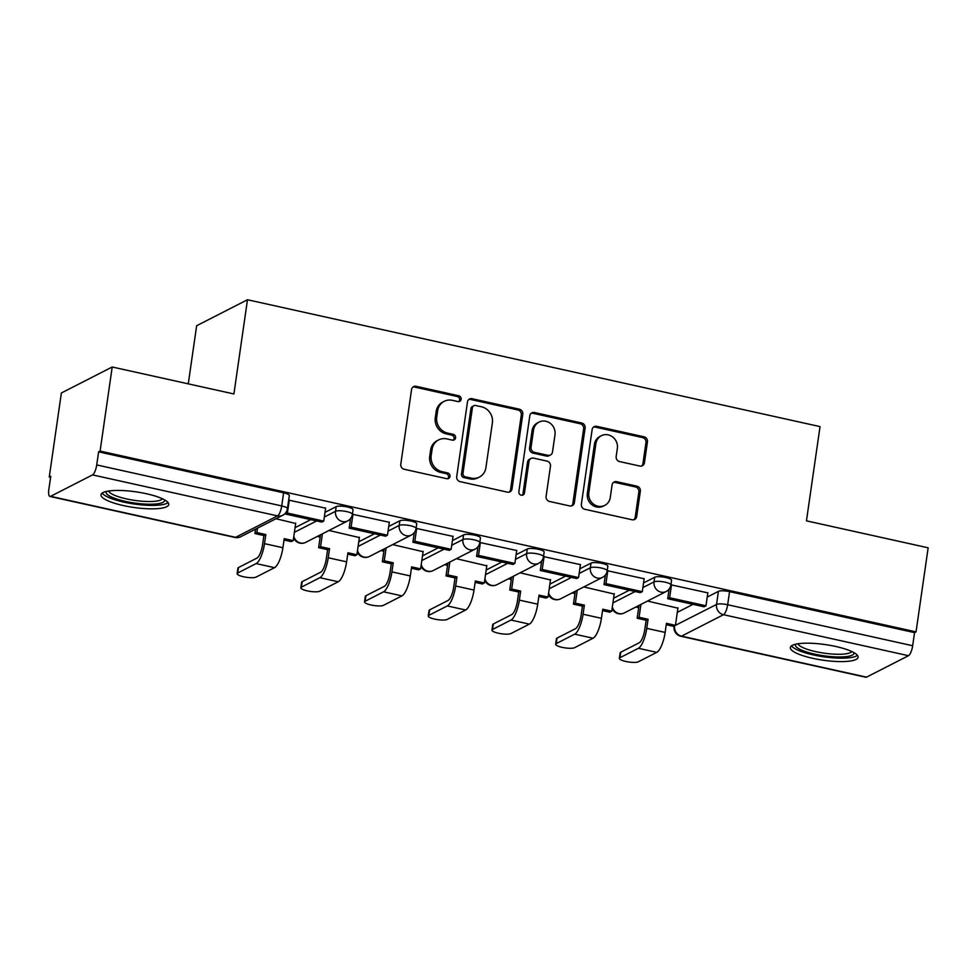 <?xml version="1.0" encoding="UTF-8"?>
<svg xmlns="http://www.w3.org/2000/svg" width="977" height="977" viewBox="0 0 977 977"><rect width="100%" height="100%" fill="white"/><g stroke="black" fill="none" stroke-linecap="round" stroke-linejoin="round"><path stroke-width="1.47" d="M461.132 399.275A3.016 2.784 62.9 0 0 458.738 395.758L416.153 386.318A4.311 3.981 62.9 0 0 411.549 389.579L400.79 464.222A4.311 3.981 62.9 0 0 404.197 469.265L446.794 478.706A3.016 2.784 62.9 0 0 450.018 476.422A3.016 2.784 62.9 0 0 447.625 472.892L442.117 471.671A13.776 12.75 62.9 0 1 431.199 455.563L432.103 449.335A13.776 12.75 62.9 0 1 438.649 439.906A13.776 12.75 62.9 0 1 446.831 438.905L452.351 440.126A3.016 2.784 62.9 0 0 455.575 437.855A3.016 2.784 62.9 0 0 453.181 434.325L447.674 433.104A13.776 12.75 62.9 0 1 436.756 416.984L437.659 410.767A13.776 12.75 62.9 0 1 444.205 401.339A13.776 12.75 62.9 0 1 452.4 400.338L457.908 401.559A3.016 2.784 62.9 0 0 461.132 399.275M458.897 401.596A3.016 2.784 62.9 0 0 457.26 396.515L414.675 387.075A4.311 3.981 62.9 0 0 412.892 387.087M447.771 478.742A3.016 2.784 62.9 0 0 446.147 473.65L440.639 472.428L442.117 471.671M453.34 440.163A3.016 2.784 62.9 0 0 451.704 435.083L446.196 433.861L447.674 433.104M146.428 493.739A34.219 7.889 -171.8 0 0 100.997 494.765A34.219 7.889 -171.8 0 0 123.31 505.549A34.219 7.889 -171.8 0 0 168.74 504.523A34.219 7.889 -171.8 0 0 146.428 493.739M835.775 646.481A34.219 7.889 -171.8 0 0 790.344 647.519A34.219 7.889 -171.8 0 0 812.644 658.303A34.219 7.889 -171.8 0 0 858.075 657.277A34.219 7.889 -171.8 0 0 835.775 646.481M639.825 466.053A4.311 3.981 62.9 0 0 644.429 462.793L647.446 441.848A4.311 3.981 62.9 0 0 644.038 436.817L596.739 426.326A4.311 3.981 62.9 0 0 592.135 429.587L581.376 504.242A4.311 3.981 62.9 0 0 584.783 509.273L632.082 519.764A4.311 3.981 62.9 0 0 636.686 516.503L640.338 491.199A4.311 3.981 62.9 0 0 636.919 486.167L616.682 481.685A4.311 3.981 62.9 0 0 612.078 484.934L610.271 497.488A11.516 10.662 62.9 0 1 604.787 505.365A11.516 10.662 62.9 0 1 593.357 503.998A11.516 10.662 62.9 0 1 588.826 492.738L595.909 443.582A11.516 10.662 62.9 0 1 601.38 435.705A11.516 10.662 62.9 0 1 612.811 437.073A11.516 10.662 62.9 0 1 617.354 448.345L616.169 456.528A4.311 3.981 62.9 0 0 619.577 461.571L639.825 466.053M92.546 474.895L50.596 496.34A8.769 2.65 -77.5 0 1 49.912 496.45A8.769 2.65 -77.5 0 1 48.85 489.404L50.743 476.3L49.253 477.069L61.368 392.986L112.208 366.998L233.906 393.963L247.486 299.744L820.033 426.607L806.452 520.839L928.15 547.804L916.035 631.875L100.094 451.081L98.616 451.838L96.723 464.93L281.718 505.927A8.769 2.027 8.2 0 1 287.446 508.687L289.326 495.595A8.769 2.027 8.2 0 0 283.611 492.823L281.718 505.927A8.769 2.65 -77.5 0 1 277.541 515.893L92.546 474.895A8.769 2.65 -77.5 0 0 96.723 464.93M112.208 366.998L100.094 451.081M522.78 414.224A4.311 3.981 62.9 0 0 519.373 409.192L472.074 398.714A4.311 3.981 62.9 0 0 467.47 401.962L456.711 476.617A4.311 3.981 62.9 0 0 460.118 481.649L507.417 492.139A4.311 3.981 62.9 0 0 512.021 488.879L522.78 414.224L521.303 414.981A4.311 3.981 62.9 0 0 517.895 409.949L470.584 399.471A4.311 3.981 62.9 0 0 468.813 399.483M534.407 412.514L581.706 423.004A4.311 3.981 62.9 0 1 585.113 428.036L574.354 502.691A4.311 3.981 62.9 0 1 569.75 505.952L549.514 501.457A4.311 3.981 62.9 0 1 546.094 496.426L550.466 466.151A4.311 3.981 62.9 0 0 547.047 461.12L533.625 458.14A4.311 3.981 62.9 0 0 529.009 461.4L524.478 492.921A3.016 2.784 62.9 0 1 520.045 494.618A3.016 2.784 62.9 0 1 518.86 491.675L529.803 415.775A4.311 3.981 62.9 0 1 534.407 412.514L532.917 413.283L580.216 423.762L581.706 423.004M677.305 612.371L693.011 604.336M707.238 597.069L718.425 591.354L716.532 604.445A8.769 2.027 8.2 0 1 727.67 604.739L912.665 645.736A8.769 2.65 102.5 0 1 908.488 655.701L866.538 677.146A8.769 2.65 102.5 0 1 865.854 677.256L680.859 636.271A8.769 2.65 102.5 0 0 681.543 636.149L866.538 677.146M49.253 477.069L50.584 477.362M317.281 536.458L320.151 537.094M380.981 550.576L383.863 551.211M444.694 564.694L447.564 565.329M508.406 578.811L511.276 579.446M572.107 592.917L574.977 593.564M635.819 607.035L638.689 607.682M188.268 383.851L196.646 325.732L247.486 299.744M916.035 631.875L914.557 632.632L912.665 645.736M295.665 523.464L275.966 518.726M325.61 508.162L288.679 500.114M389.31 522.28L352.379 514.232M359.377 537.582L328.993 530.474M453.023 536.397L416.092 528.349M423.078 551.7L392.693 544.592M516.723 550.515L479.792 542.467M486.79 565.817L456.406 558.71M580.436 564.633L543.505 556.572M550.491 579.935L520.106 572.815M644.136 578.75L607.205 570.69M614.203 594.053L583.819 586.933M707.849 592.868L670.918 584.808M613.593 598.254L629.31 590.218M643.538 582.951L654.712 577.236L654.053 581.877A8.769 2.027 8.2 0 1 663.859 581.913A8.769 2.027 8.2 0 1 670.894 584.942L671.565 580.289A8.769 2.027 -171.8 0 0 664.531 577.26A8.769 2.027 -171.8 0 0 654.712 577.236M549.892 584.136L565.598 576.1M579.825 568.834L591.012 563.118L590.34 567.759A8.769 2.027 8.2 0 1 600.159 567.796A8.769 2.027 8.2 0 1 607.193 570.824L607.865 566.184A8.769 2.027 -171.8 0 0 600.831 563.143A8.769 2.027 -171.8 0 0 591.012 563.118M486.18 570.018L501.897 561.995M516.125 554.716L527.299 549.001L526.64 553.641A8.769 2.027 8.2 0 1 536.446 553.678A8.769 2.027 8.2 0 1 543.481 556.707L544.152 552.066A8.769 2.027 -171.8 0 0 537.118 549.025A8.769 2.027 -171.8 0 0 527.299 549.001M422.479 555.901L438.185 547.877M452.412 540.599L463.599 534.883L462.927 539.536A8.769 2.027 8.2 0 1 472.746 539.56A8.769 2.027 8.2 0 1 479.78 542.589L480.452 537.948A8.769 2.027 -171.8 0 0 473.405 534.908A8.769 2.027 -171.8 0 0 463.599 534.883M358.767 541.783L374.472 533.76M388.712 526.481L399.886 520.765L399.214 525.418A8.769 2.027 8.2 0 1 409.033 525.443A8.769 2.027 8.2 0 1 416.068 528.472L416.739 523.831A8.769 2.027 -171.8 0 0 409.705 520.79A8.769 2.027 -171.8 0 0 399.886 520.765M295.066 527.665L310.771 519.642M324.999 512.363L336.186 506.648L335.514 511.301A8.769 2.027 8.2 0 1 345.333 511.325A8.769 2.027 8.2 0 1 352.367 514.354L353.039 509.713A8.769 2.027 -171.8 0 0 345.992 506.684A8.769 2.027 -171.8 0 0 336.186 506.648M677.904 608.17L647.519 601.05M914.557 632.632L729.563 591.647A8.769 2.027 -171.8 0 0 718.425 591.354M98.616 451.838L283.611 492.823M444.205 401.339L442.728 402.097A13.776 12.75 62.9 0 0 436.169 411.525L437.659 410.767M446.196 433.861A13.776 12.75 62.9 0 1 435.278 417.741L436.169 411.525M438.649 439.906L437.171 440.664A13.776 12.75 62.9 0 0 430.613 450.092L432.103 449.335M440.639 472.428A13.776 12.75 62.9 0 1 429.721 456.32L430.613 450.092M509.188 492.115A4.311 3.981 62.9 0 0 510.544 489.636L521.303 414.981M475.64 405.492A3.016 2.784 62.9 0 0 472.416 407.775L462.976 473.295A3.016 2.784 62.9 0 0 465.37 476.825L471.183 478.107A13.776 12.75 62.9 0 0 479.365 477.106A13.776 12.75 62.9 0 0 485.911 467.678L492.371 422.894A13.776 12.75 62.9 0 0 481.453 406.774L475.64 405.492M473.857 405.711L472.367 406.469A3.016 2.784 62.9 0 0 470.938 408.533L472.416 407.775M479.365 477.106L477.875 477.863A13.776 12.75 62.9 0 1 469.693 478.864L463.88 477.582A3.016 2.784 62.9 0 1 461.498 474.053L470.938 408.533M571.521 505.927A4.311 3.981 62.9 0 0 572.876 503.448L583.635 428.793A4.311 3.981 62.9 0 0 580.216 423.762M531.061 458.457L529.583 459.214A4.311 3.981 62.9 0 0 527.531 462.158L522.988 493.678L524.478 492.921M522.231 495.241A3.016 2.784 62.9 0 0 522.988 493.678M554.985 434.741A11.516 10.662 62.9 0 0 550.454 423.468A11.516 10.662 62.9 0 0 539.023 422.101A11.516 10.662 62.9 0 0 533.54 429.978L531.048 447.295A4.311 3.981 62.9 0 0 534.456 452.339L547.889 455.306A4.311 3.981 62.9 0 0 552.493 452.046L554.985 434.741M539.023 422.101L537.545 422.858A11.516 10.662 62.9 0 0 532.062 430.735L533.54 429.978M550.442 455.001L548.964 455.758A4.311 3.981 62.9 0 1 546.399 456.064L532.978 453.096A4.311 3.981 62.9 0 1 529.558 448.052L532.062 430.735M532.917 413.283A4.311 3.981 62.9 0 0 531.146 413.295M601.38 435.705L599.902 436.463A11.516 10.662 62.9 0 0 594.419 444.34L595.909 443.582M604.787 505.365L603.31 506.123A11.516 10.662 62.9 0 1 591.879 504.755A11.516 10.662 62.9 0 1 587.336 493.495L594.419 444.34M633.853 519.74A4.311 3.981 62.9 0 0 635.209 517.26L638.848 491.956A4.311 3.981 62.9 0 0 635.441 486.925L615.205 482.443A4.311 3.981 62.9 0 0 613.422 482.455M641.596 466.029A4.311 3.981 62.9 0 0 642.951 463.55L645.968 442.605A4.311 3.981 62.9 0 0 642.548 437.574L595.249 427.096A4.311 3.981 62.9 0 0 593.479 427.108M237.13 573.646L237.912 568.15A9.868 2.272 8.2 0 1 238.498 567.527L237.704 573.01A9.868 2.272 -171.8 0 0 237.13 573.646A9.868 2.272 -171.8 0 0 245.044 577.053A9.868 2.272 -171.8 0 0 256.084 577.089L274.537 567.661A17.549 5.288 -77.5 0 0 282.903 547.718L284.209 538.645L293.198 540.635L295.726 523.098M293.198 540.635L291.268 541.612L284.014 540.012M237.704 573.01L256.157 563.582A17.549 5.288 -77.5 0 0 264.523 543.652L265.829 534.566L263.9 535.555L262.593 544.641A11.846 3.566 102.5 0 1 256.951 558.087L238.498 567.527M263.9 535.555L254.924 533.564L256.853 532.575L257.488 528.166M255.559 529.155L254.924 533.564M285.638 512.888L285.467 514.036L321.812 522.084L323.741 521.107L287.397 513.047L289.29 499.955M323.741 521.107L325.634 508.003M285.467 514.036L287.397 513.047M265.829 534.566L256.853 532.575M164.637 499.894A29.615 6.827 8.2 0 1 154.232 504.108A29.615 6.827 8.2 0 1 121.429 500.432A29.615 6.827 8.2 0 1 106.237 491.48M108.618 491.028A27.417 6.314 -171.8 0 0 125.3 498.636A27.417 6.314 -171.8 0 0 153.133 501.421A27.417 6.314 -171.8 0 0 162.487 498.795M102.182 493.092A34 7.84 -171.8 0 0 123.798 502.117A34 7.84 -171.8 0 0 157.016 505.268A34 7.84 -171.8 0 0 168.081 502.593M853.983 652.648A29.615 6.827 8.2 0 1 843.566 656.862A29.615 6.827 8.2 0 1 810.763 653.186A29.615 6.827 8.2 0 1 795.571 644.234M797.953 643.782A27.417 6.314 -171.8 0 0 814.647 651.39A27.417 6.314 -171.8 0 0 842.479 654.175A27.417 6.314 -171.8 0 0 851.834 651.549M791.517 645.846A34 7.84 -171.8 0 0 813.145 654.871A34 7.84 -171.8 0 0 846.363 658.022A34 7.84 -171.8 0 0 857.415 655.335M300.831 587.763L301.624 582.268A9.868 2.272 8.2 0 1 302.198 581.645L301.417 587.128A9.868 2.272 -171.8 0 0 300.831 587.763A9.868 2.272 -171.8 0 0 308.744 591.17A9.868 2.272 -171.8 0 0 319.784 591.207L338.237 581.767A17.549 5.288 -77.5 0 0 346.603 561.836L347.922 552.762L356.898 554.753L359.426 537.216M356.898 554.753L354.969 555.73L347.714 554.13M301.417 587.128L319.87 577.7A17.549 5.288 -77.5 0 0 328.235 557.769L329.542 548.683L327.613 549.672L326.306 558.759A11.846 3.566 102.5 0 1 320.651 572.204L302.198 581.645M327.613 549.672L318.624 547.682L320.554 546.693L322.41 533.833M320.48 534.822L318.624 547.682M350.56 518.555L349.18 528.154L385.524 536.202L387.454 535.213L351.109 527.165L352.99 514.061M387.454 535.213L389.334 522.121M349.18 528.154L351.109 527.165M329.542 548.683L320.554 546.693M364.543 601.881L365.325 596.385A9.868 2.272 8.2 0 1 365.911 595.762L365.117 601.246A9.868 2.272 -171.8 0 0 364.543 601.881A9.868 2.272 -171.8 0 0 372.457 605.288A9.868 2.272 -171.8 0 0 383.497 605.325L401.95 595.885A17.549 5.288 -77.5 0 0 410.316 575.954L411.622 566.88L420.611 568.87L423.139 551.333M420.611 568.87L418.681 569.847L411.427 568.248M365.117 601.246L383.57 591.818A17.549 5.288 -77.5 0 0 391.936 571.887L393.243 562.801L391.313 563.79L390.006 572.876A11.846 3.566 102.5 0 1 384.364 586.322L365.911 595.762M391.313 563.79L382.337 561.799L384.266 560.81L386.11 547.95M384.193 548.94L382.337 561.799M414.272 532.673L412.88 542.272L449.225 550.32L451.154 549.33L414.81 541.282L416.703 528.178M451.154 549.33L453.047 536.239M412.88 542.272L414.81 541.282M393.243 562.801L384.266 560.81M428.244 615.998L429.037 610.503A9.868 2.272 8.2 0 1 429.611 609.88L428.83 615.363A9.868 2.272 -171.8 0 0 428.244 615.998A9.868 2.272 -171.8 0 0 436.157 619.406A9.868 2.272 -171.8 0 0 447.197 619.442L465.65 610.002A17.549 5.288 -77.5 0 0 474.016 590.071L475.335 580.985L484.311 582.976L486.839 565.451M484.311 582.976L482.382 583.965L475.127 582.365M428.83 615.363L447.283 605.935A17.549 5.288 -77.5 0 0 455.648 586.005L456.955 576.918L455.026 577.908L453.719 586.994A11.846 3.566 102.5 0 1 448.077 600.44L429.611 609.88M455.026 577.908L446.037 575.917L447.967 574.928L449.823 562.068M447.893 563.057L446.037 575.917M477.973 546.79L476.593 556.377L512.937 564.437L514.867 563.448L478.522 555.4L480.403 542.296M514.867 563.448L516.748 550.356M476.593 556.377L478.522 555.4M456.955 576.918L447.967 574.928M491.956 630.116L492.738 624.621A9.868 2.272 8.2 0 1 493.324 623.985L492.53 629.481A9.868 2.272 -171.8 0 0 491.956 630.116A9.868 2.272 -171.8 0 0 499.87 633.523A9.868 2.272 -171.8 0 0 510.91 633.56L529.363 624.12A17.549 5.288 -77.5 0 0 537.729 604.189L539.035 595.103L548.024 597.094L550.552 579.569M548.024 597.094L546.094 598.083L538.84 596.471M492.53 629.481L510.983 620.053A17.549 5.288 -77.5 0 0 519.349 600.122L520.656 591.036L518.738 592.025L517.419 601.099A11.846 3.566 102.5 0 1 511.777 614.557L493.324 623.985M518.738 592.025L509.75 590.035L511.679 589.046L513.523 576.186M511.606 577.175L509.75 590.035M541.685 560.908L540.293 570.495L576.65 578.555L578.567 577.566L542.223 569.518L544.116 556.414M578.567 577.566L580.46 564.474M540.293 570.495L542.223 569.518M520.656 591.036L511.679 589.046M555.657 644.234L556.45 638.738A9.868 2.272 8.2 0 1 557.037 638.103L556.243 643.599A9.868 2.272 -171.8 0 0 555.657 644.234A9.868 2.272 -171.8 0 0 563.57 647.641A9.868 2.272 -171.8 0 0 574.623 647.678L593.076 638.237A17.549 5.288 -77.5 0 0 601.429 618.307L602.748 609.221L611.724 611.211L614.252 593.686M611.724 611.211L609.807 612.2L602.553 610.588M556.243 643.599L574.696 634.171A17.549 5.288 -77.5 0 0 583.061 614.24L584.368 605.154L582.439 606.143L581.132 615.217A11.846 3.566 102.5 0 1 575.49 628.675L557.037 638.103M582.439 606.143L573.45 604.152L575.38 603.163L577.236 590.303M575.306 591.293L573.45 604.152M605.386 575.013L604.006 584.612L640.35 592.673L642.28 591.683L605.935 583.635L607.816 570.531M642.28 591.683L644.161 578.592M604.006 584.612L605.935 583.635M584.368 605.154L575.38 603.163M619.369 658.351L620.163 652.856A9.868 2.272 8.2 0 1 620.737 652.221L619.943 657.716A9.868 2.272 -171.8 0 0 619.369 658.351A9.868 2.272 -171.8 0 0 627.283 661.759A9.868 2.272 -171.8 0 0 638.323 661.795L656.776 652.355A17.549 5.288 -77.5 0 0 665.142 632.424L666.448 623.338L675.437 625.329L677.965 607.804M675.437 625.329L673.507 626.318L666.253 624.706M619.943 657.716L638.396 648.288A17.549 5.288 -77.5 0 0 646.762 628.358L648.069 619.271L646.151 620.248L644.832 629.335A11.846 3.566 102.5 0 1 639.19 642.793L620.737 652.221M646.151 620.248L637.163 618.258L639.092 617.281L640.936 604.421M639.019 605.398L637.163 618.258M669.098 589.131L667.706 598.73L704.063 606.79L705.98 605.801L669.636 597.753L671.529 584.649M705.98 605.801L707.873 592.709M667.706 598.73L669.636 597.753M648.069 619.271L639.092 617.281M457.26 396.515L458.738 395.758M446.147 473.65L447.625 472.892M451.704 435.083L453.181 434.325M674.606 625.756L716.532 604.445A8.769 8.121 -117.1 0 0 723.493 614.704L681.543 636.149A8.769 8.121 -117.1 0 1 674.594 625.891A8.769 2.027 8.2 0 0 674.069 626.452A8.769 8.769 0 0 0 680.859 636.271M908.488 655.701L723.493 614.704A8.769 2.65 -77.5 0 0 727.67 604.739L729.563 591.647M50.596 496.34L235.591 537.338L277.541 515.893A8.769 8.121 62.9 0 0 282.744 515.258A8.769 8.769 0 0 0 287.446 508.687M612.921 602.907L635.184 591.525M642.866 587.592L654.053 581.877A8.769 8.121 -117.1 0 0 661.002 592.135A8.769 8.121 -117.1 0 0 666.204 591.5A8.769 8.769 0 0 0 670.894 584.942M549.221 588.789L571.472 577.407M579.166 573.475L590.34 567.759A8.769 8.121 -117.1 0 0 597.289 578.03A8.769 8.121 -117.1 0 0 602.504 577.383A8.769 8.769 0 0 0 607.193 570.824M485.508 574.671L507.771 563.289M515.453 559.357L526.64 553.641A8.769 8.121 -117.1 0 0 533.589 563.912A8.769 8.121 -117.1 0 0 538.791 563.265A8.769 8.769 0 0 0 543.481 556.707M421.808 560.554L444.059 549.172M451.74 545.251L462.927 539.536A8.769 8.121 -117.1 0 0 469.876 549.795A8.769 8.121 -117.1 0 0 475.091 549.147A8.769 8.769 0 0 0 479.78 542.589M358.095 546.436L380.358 535.054M388.04 531.134L399.214 525.418A8.769 8.121 -117.1 0 0 406.176 535.677A8.769 8.121 -117.1 0 0 411.378 535.03A8.769 8.769 0 0 0 416.068 528.472M294.395 532.318L316.646 520.936M324.327 517.016L335.514 511.301A8.769 8.121 -117.1 0 0 342.463 521.559A8.769 8.121 -117.1 0 0 347.678 520.924A8.769 8.769 0 0 0 352.367 514.354M347.678 520.924L305.728 542.357A8.769 8.121 -117.1 0 1 300.513 543.004A8.769 8.121 62.9 0 1 293.796 536.422M411.378 535.03L369.44 556.475A8.769 8.121 -117.1 0 1 364.226 557.11A8.769 8.121 62.9 0 1 357.509 550.539M475.091 549.147L433.141 570.592A8.769 8.121 -117.1 0 1 427.926 571.227A8.769 8.121 62.9 0 1 421.209 564.657M538.791 563.265L496.853 584.71A8.769 8.121 -117.1 0 1 491.639 585.345A8.769 8.121 62.9 0 1 484.922 578.775M602.504 577.383L560.554 598.828A8.769 8.121 -117.1 0 1 555.339 599.463A8.769 8.121 62.9 0 1 548.622 592.88M666.204 591.5L624.266 612.945A8.769 8.121 -117.1 0 1 619.052 613.58A8.769 8.121 62.9 0 1 612.335 606.998M240.806 536.691A8.769 8.121 62.9 0 1 235.591 537.338A8.769 2.65 102.5 0 1 234.907 537.448A8.769 8.769 0 0 0 240.806 536.691L282.744 515.258M435.278 417.741L436.756 416.984M429.721 456.32L431.199 455.563M414.675 387.075L416.153 386.318M510.544 489.636L512.021 488.879M470.584 399.471L472.074 398.714M517.895 409.949L519.373 409.192M461.498 474.053L462.976 473.295M463.88 477.582L465.37 476.825M469.693 478.864L471.183 478.107M583.635 428.793L585.113 428.036M572.876 503.448L574.354 502.691M527.531 462.158L529.009 461.4M529.558 448.052L531.048 447.295M532.978 453.096L534.456 452.339M546.399 456.064L547.889 455.306M587.336 493.495L588.826 492.738M615.205 482.443L616.682 481.685M635.441 486.925L636.919 486.167M638.848 491.956L640.338 491.199M635.209 517.26L636.686 516.503M595.249 427.096L596.739 426.326M642.548 437.574L644.038 436.817M645.968 442.605L647.446 441.848M642.951 463.55L644.429 462.793M264.523 543.652L282.903 547.718M256.157 563.582L274.537 567.661M328.235 557.769L346.603 561.836M319.87 577.7L338.237 581.767M391.936 571.887L410.316 575.954M383.57 591.818L401.95 595.885M455.648 586.005L474.016 590.071M447.283 605.935L465.65 610.002M519.349 600.122L537.729 604.189M510.983 620.053L529.363 624.12M583.061 614.24L601.429 618.307M574.696 634.171L593.076 638.237M646.762 628.358L665.142 632.424M638.396 648.288L656.776 652.355M293.601 537.826A8.769 8.769 0 0 0 305.728 542.357M357.301 551.944A8.769 8.769 0 0 0 369.44 556.475M421.014 566.062A8.769 8.769 0 0 0 433.141 570.592M484.714 580.179A8.769 8.769 0 0 0 496.853 584.71M548.427 594.297A8.769 8.769 0 0 0 560.554 598.828M612.127 608.415A8.769 8.769 0 0 0 624.266 612.945M49.912 496.45L234.907 537.448"/></g></svg>
